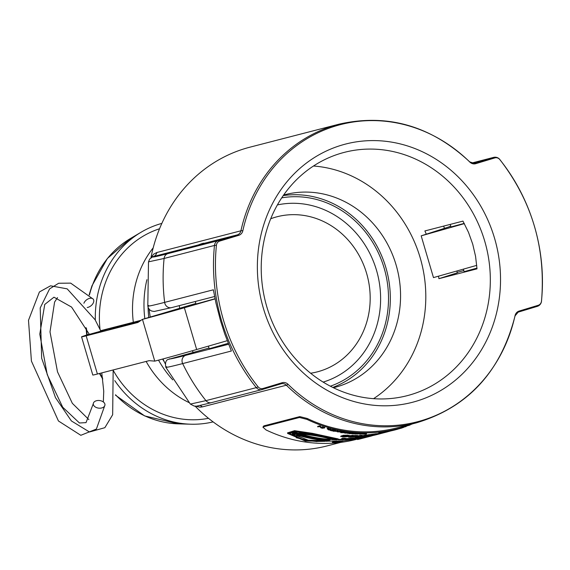 <?xml version="1.0" encoding="UTF-8"?>
<svg xmlns="http://www.w3.org/2000/svg" width="570" height="570" viewBox="0 0 570 570"><rect width="100%" height="100%" fill="white"/><g stroke="black" fill="none" stroke-linecap="round" stroke-linejoin="round"><path stroke-width="0.85" d="M476.962 268.114L464.123 271.669M198.267 244.95C202.45 243.326 204.345 242.841 203.946 243.49L180.255 250.451L198.267 244.95L153.266 256.571A5.971 5.408 75.5 0 0 156.878 252.503L153.537 254.213L150.922 257.79M204.046 243.354L237.305 234.876L218.196 240.654L183.739 249.546M228.228 343.318L209.183 348.747M216.422 245.257A5.173 4.681 -104.5 0 1 219.642 241.103L238.759 235.325A6.769 6.135 75.5 0 0 242.849 230.7A153.465 138.959 -104.5 0 1 469.83 162.079A6.769 6.135 75.5 0 0 475.751 163.675L494.867 157.897A5.173 4.681 -104.5 0 1 499.812 159.579A179.343 162.386 -104.5 0 1 541.471 301.131A5.173 4.681 -104.5 0 1 538.244 305.285L519.135 311.063A6.769 6.135 75.5 0 0 515.038 315.687A153.465 138.959 -104.5 0 1 288.057 384.308A6.769 6.135 75.5 0 0 282.136 382.719L263.026 388.491A5.173 4.681 -104.5 0 1 258.082 386.809A179.343 162.386 -104.5 0 1 216.422 245.257A5.971 0.955 -174.2 0 0 214.47 245.449A180.141 163.113 75.5 0 0 256.315 387.636A5.971 5.408 75.5 0 0 261.829 389.631L211.463 402.641A5.971 5.408 -104.5 0 1 205.941 400.639L190.366 404.08L194.406 406.168C198.182 405.498 188.314 408.334 211.463 402.641A5.971 5.408 -104.5 0 0 211.655 402.584M195.66 406.182L199.942 407.187L202.321 406.909A5.971 5.408 75.5 0 0 199.863 405.477M494.553 238.246A133.366 120.754 75.5 0 0 288.534 179.885A133.366 120.754 75.5 0 0 353.749 401.458A133.366 120.754 75.5 0 0 494.553 238.246M266.853 306.945A125.657 113.772 -104.5 0 1 344.358 152.354A125.657 113.772 -104.5 0 1 484.7 241.082A125.657 113.772 -104.5 0 1 407.194 395.673A125.657 113.772 -104.5 0 1 266.853 306.945M438.565 276.429L438.928 278.68L477.005 268.848L475.572 256.365L472.73 244.174L468.511 232.382L462.961 221.11L424.885 230.943L426.203 233.978M313.471 166.013A125.657 113.772 -104.5 0 1 420.176 257.747A125.657 113.772 -104.5 0 1 373.557 398.672M330.351 386.196A97.534 88.314 75.5 0 0 384.144 268.121A97.534 88.314 75.5 0 0 281.708 197.854M166.732 366.702C163.576 368.177 168.891 367.144 182.671 363.589A180.141 163.113 -104.5 0 0 205.941 400.639L256.315 387.636A5.971 1.126 -38.7 0 0 258.082 386.809M541.471 301.131A5.971 0.955 5.8 0 1 541.5 301.245C545.946 248.435 532.031 201.167 499.762 159.436A5.971 1.126 141.3 0 1 499.812 159.579M167.915 359.52L208.976 348.042M179.315 305.62L179.628 308.299M192.346 350.757L193.287 352.638M456.948 271.256L457.24 272.838L438.928 278.68M444.493 228.299L443.61 226.112M161.852 223.39A102.514 92.825 75.5 0 0 141.246 232.133A102.514 92.825 75.5 0 0 95.333 320.155M114.762 380.625A102.514 92.825 75.5 0 0 190.85 424.208A102.514 92.825 75.5 0 0 213.109 421.886M469.83 162.079A5.971 1.404 -45.5 0 0 469.73 161.887C431.098 125.842 387.572 113.259 339.15 124.146L249.981 147.167A154.27 139.686 75.5 0 0 151.007 257.369M195.168 406.203A154.27 139.686 75.5 0 0 327.123 445.904L340.774 442.377M165.25 363.76A154.27 139.686 -104.5 0 1 162.984 358.95M150.238 317.013A154.27 139.686 -104.5 0 1 149.119 309.211M148.079 307.323A98.033 88.763 75.5 0 0 148.777 317.454M162.6 359.057A98.033 88.763 75.5 0 0 164.481 362.164M152.532 256.842L153.266 256.571C151.064 257.697 155.916 256.728 167.822 253.657L180.255 250.451M152.696 256.764L149.682 259.022L148.506 261.851L164.096 258.459A5.971 5.408 -104.5 0 1 167.822 253.657M228.599 344.252L185.777 355.31A5.971 5.408 -104.5 0 0 182.671 363.589L231.384 351.013L224.787 334.048L220.583 320.974L216.002 303.233L213.365 289.795L164.652 302.371C150.872 305.926 145.557 306.959 148.713 305.477M148.499 261.844L147.801 306.033M323.147 382.099A91.563 82.907 75.5 0 0 376.514 270.322A91.563 82.907 75.5 0 0 277.398 204.922M310.614 373.236A80.121 72.547 75.5 0 0 317.177 371.897A80.121 72.547 75.5 0 0 366.596 273.322A80.121 72.547 75.5 0 0 277.113 216.743A80.121 72.547 75.5 0 0 270.721 218.745M159.543 228.755A98.033 88.763 75.5 0 0 100.021 329.282M113.259 370.464A98.033 88.763 75.5 0 0 208.499 418.309M153.188 247.857A98.033 88.763 75.5 0 0 133.33 322.292M146.127 361.437A98.033 88.763 75.5 0 0 189.112 402.62M146.903 279.685A102.514 92.825 75.5 0 0 144.83 318.651M158.517 360.147A102.514 92.825 75.5 0 0 172.774 379.869M450.963 226.945L464.215 223.397M450.735 226.169L448.704 226.995M450.756 226.24L449.274 226.604M464.343 223.632L421.18 235.838L450.77 226.304M421.18 235.838L433.471 277.597L476.748 265.363M195.859 303.475L142.393 319.385L137.89 322.47L86.163 335.83A49.761 0.784 163.6 0 1 81.56 336.841L92.796 375.031A49.761 0.784 -16.4 0 0 97.399 374.02L149.133 360.66L154.762 361.131A93.558 1.468 -16.4 0 0 196.664 349.524L227.216 340.703M129.682 324.159L139.308 321.352L129.689 324.188M139.956 321.06L138.831 321.473M138.809 321.402L139.835 321.138M139.607 321.302L126.604 325.05L140.07 320.981M139.294 321.509L134.734 322.99M138.995 321.715L134.891 322.805M134.72 322.934L134.249 323.076M134.876 322.762L139.764 321.352M134.72 322.855L136.536 322.442M136.529 322.406L139.094 321.651M140.17 320.91L133.359 322.812M133.344 322.77L136.202 321.936M136.187 321.893L124.994 325.37L140.263 320.853M116.779 327.515L135.297 322.121L116.793 327.572M120.854 326.19L111.3 328.94L120.868 326.225M126.433 324.615L125.941 324.601M109.298 329.439L128.749 323.817L109.326 329.524M127.167 324.337L126.412 324.544M110.851 329.089L110.117 329.317M100.669 330.671L141.075 320.29M81.56 336.841A49.761 0.784 163.6 0 1 81.717 336.728L89.305 334.077M89.433 334.348L108.756 328.954L100.776 330.913M196.023 304.024L215.04 298.744M215.075 298.894L184.367 307.757A93.558 1.468 163.6 0 1 142.464 319.364L142.393 319.385M184.367 307.757L196.664 349.524M83.89 303.261A5.871 3.698 -39.1 0 1 88.336 298.794A5.871 3.698 -39.1 0 1 93.188 299.115A5.871 3.698 -39.1 0 1 93.772 301.345A5.871 3.698 -39.1 0 1 87.224 307.515M104.217 402.798A5.871 3.826 6.9 0 0 97.791 400.503A5.871 3.826 6.9 0 0 93.288 403.724A5.871 3.826 6.9 0 0 98.781 408.149A5.871 3.826 6.9 0 0 104.958 404.992A5.871 3.826 6.9 0 0 104.217 402.798M283.639 195.026A99.529 90.117 -104.5 0 1 284.936 194.676A99.529 90.117 -104.5 0 1 396.67 266.967A99.529 90.117 -104.5 0 1 337.497 386.638A99.529 90.117 -104.5 0 1 334.704 387.408A99.529 90.117 -104.5 0 1 333.4 387.735M332.78 387.429A99.529 90.117 75.5 0 0 386.852 271.156A99.529 90.117 75.5 0 0 283.24 195.595M361.815 438.487A155.76 141.032 -104.5 0 1 361.572 438.551A155.76 141.032 -104.5 0 1 357.483 439.534L363.66 437.938L343.853 440.824L337.989 442.334A155.76 141.032 -104.5 0 1 332.51 442.584L338.295 441.087L305.392 441.087L287.672 433.457L294.74 431.255L312.602 433.877L338.452 439.442L338.138 439.919L343.845 439.655C349.517 438.608 371.946 436.2 365.092 437.382L364.202 437.61A155.76 141.032 -104.5 0 1 358.915 438.515L360.318 438.095M359.756 438.081L349.317 439.413L367.408 436.969L373.585 435.373A155.76 141.032 75.5 0 0 377.682 434.39A155.76 141.032 75.5 0 0 379.869 433.806L389.652 431.248M346.083 438.708L365.997 436.563L366.139 437.04L365.092 437.382M295.089 435.452L295.239 434.447A155.76 141.032 -104.5 0 1 292.382 433.492L295.26 432.751A155.76 141.032 75.5 0 0 298.11 433.699L301.644 433.756L299.77 432.844L300.803 432.936L302.67 433.834L310.458 434.817L310.044 434.205L311.327 434.418L311.74 435.017L320.005 436.435L321.11 436.15A155.76 141.032 75.5 0 0 322.285 436.364L321.181 436.649L327.665 437.967L330.693 438.045L328.42 438.145L331.455 439.221L334.248 439.221L331.647 439.641L336.991 439.897L337.233 439.463L312.688 434.126L295.723 431.725L288.997 433.806L305.684 440.931L332.274 441.116L316.585 441.201L316.934 441.593L307.23 440.254L306.126 440.539A155.76 141.032 -104.5 0 1 304.95 440.318L306.054 440.033L296.286 437.76L298.623 437.874L295.281 435.744L292.111 434.825L295.089 435.452L294.84 434.682M295.509 434.247L297.419 433.756A155.76 141.032 -104.5 0 1 296.008 433.293L294.099 433.784A155.76 141.032 75.5 0 0 295.509 434.247L295.346 433.684L296.215 433.364M296.493 434.839L296.315 435.53L308.377 440.24L327.294 440.61A155.76 141.032 -104.5 0 1 296.493 434.839M300.967 434.076A155.261 140.583 75.5 0 0 330.016 439.363L330.165 439.869C333.585 438.572 309.382 434.205 299.364 434.098A155.76 141.032 75.5 0 0 330.165 439.869L330.422 439.456M329.261 440.225A155.76 141.032 -104.5 0 1 297.683 434.304L297.369 434.383A155.76 141.032 75.5 0 0 328.947 440.304L329.261 440.225M298.238 434.205A155.76 141.032 75.5 0 0 329.674 440.097L329.895 440.011A155.76 141.032 -104.5 0 1 298.652 434.148L298.238 434.205M328.391 440.425A155.76 141.032 -104.5 0 1 296.963 434.532L296.742 434.646A155.76 141.032 75.5 0 0 327.985 440.503L328.391 440.425M363.959 437.304L364.045 437.582C370.194 436.47 350.03 438.644 344.943 439.627L348.227 439.477C356.15 438.245 360.361 437.796 360.874 438.123L360.461 438.23A155.76 141.032 75.5 0 0 363.632 437.689L364.978 437.268M361.394 437.575L360.874 438.123M377.44 434.454A155.76 141.032 -104.5 0 1 377.197 434.518A155.76 141.032 -104.5 0 1 374.141 435.266L375.188 435.017M342.748 440.895L339.406 441.052L334.091 442.427A155.76 141.032 75.5 0 0 337.383 442.277L342.748 440.895M371.441 436L359.007 439.171A155.76 141.032 75.5 0 0 362.057 438.423A155.76 141.032 75.5 0 0 363.653 438.002L366.189 437.347M342.798 439.071L343.375 438.822A155.76 141.032 75.5 0 0 343.753 438.829L343.959 438.943A155.76 141.032 75.5 0 0 344.373 438.943L344.836 438.822A155.76 141.032 75.5 0 0 345.156 438.822L344.145 439.085A155.76 141.032 -104.5 0 1 343.09 439.085L342.798 439.071M343.055 439.021L343.283 439.05A155.76 141.032 75.5 0 0 343.966 439.05L344.237 438.978A155.76 141.032 -104.5 0 1 343.553 438.978L343.076 439.014M344.772 438.729L341.85 438.943L344.772 438.729L344.622 438.23L345.769 438.444M345.976 438.344L345.912 438.936M344.622 438.23L341.708 438.444L341.85 438.943M342.171 438.943L345.598 438.943L342 439.035M336.378 441.836A155.261 140.583 75.5 0 0 337.233 441.793L337.383 442.277M337.233 441.793L340.212 441.023M294.961 433.563A155.261 140.583 75.5 0 0 295.346 433.684M296.286 437.76L296.129 437.211L297.362 437.276M292.111 434.825L291.947 434.262L294.875 434.882M294.925 434.896L295.075 433.884M295.26 432.751L295.089 432.181L292.218 432.922L292.382 433.492M298.11 433.699L297.946 433.136L300.362 433.136M295.089 432.181A155.261 140.583 75.5 0 0 297.946 433.136M300.803 432.936L300.639 432.374L299.606 432.281L299.77 432.844M302.67 433.834L302.506 433.278L310.301 434.269M300.639 432.374L302.506 433.278M311.327 434.418L311.163 433.877L309.881 433.663L310.044 434.205M311.74 435.017L311.576 434.475L319.848 435.907L320.005 436.435M311.163 433.877L311.576 434.475M320.96 435.637L321.11 436.15M319.848 435.907L320.924 435.63M327.665 437.967L327.515 437.447L322.285 436.364L322.136 435.851M327.515 437.447L329.788 437.361L329.937 437.874M346.617 439.285L347.422 439.164M296.286 435.259L324.487 440.396M412.452 423.866A155.261 140.583 -104.5 0 1 397.319 428.804A155.261 140.583 -104.5 0 1 306.938 419.385L307.301 418.494L299.813 416.599L263.825 425.897L262.92 427.158L263.825 425.897M299.813 416.599L299.457 417.489L306.938 419.385M299.457 417.489L263.461 426.78M356.606 439.32L356.414 439.37A155.261 140.583 75.5 0 1 266.04 429.944L262.927 427.158M317.632 426.83L317.754 426.36L319.798 425.833A155.261 140.583 75.5 0 0 320.44 426.054L321.031 427.215L322.663 426.795A155.261 140.583 75.5 0 0 323.233 426.98L323.126 427.45L321.081 427.977L319.848 426.602L317.632 426.83L319.677 426.303L320.924 427.692L323.126 427.45M322.05 428.284L322.15 427.806L324.195 427.279A155.261 140.583 75.5 0 0 324.765 427.457L324.665 427.935L322.05 428.284L324.665 427.935M328.42 428.861L327.201 428.839L327.294 428.355L328.648 428.348L328.42 428.861A155.261 140.583 75.5 0 0 328.619 428.911M341.117 432.074L338.594 431.868L341.181 431.96M341.872 431.875L342.791 431.64A155.261 140.583 75.5 0 0 343.24 431.711L343.026 432.245L344.928 432.751L340.696 432.659L343.197 432.203M343.076 431.754L344.964 432.267M344.665 432.43L346.973 432.245A155.261 140.583 75.5 0 0 347.493 432.309L347.465 432.801L345.99 433.179L344.387 432.986L350.607 433.207L348.142 433.442L347.194 433.207L347.223 432.716M357.589 433.706L357.761 433.164L359.777 433.236L360.432 433.87L356.877 433.998L360.432 433.87M356.877 433.542L357.589 433.321M359.862 433.613L362.171 433.3A155.261 140.583 75.5 0 0 362.691 433.307L362.712 433.799L359.634 434.169L362.712 433.799M362.648 433.499L366.303 433.514M378.893 432.58L378.964 433.043L378.943 432.537L380.048 432.252A155.261 140.583 75.5 0 0 380.568 432.181L380.639 432.673L379.57 432.951L382.684 432.381L380.639 432.673M379.919 432.43L382.085 431.967A155.261 140.583 75.5 0 0 382.605 431.896L382.684 432.381M389.545 431.169L389.445 430.685L391.576 430.215L392.189 430.094L391.576 430.215L391.69 430.699L392.303 430.578L388.826 431.376L392.303 430.578M390.037 430.549L390.407 430.984L390.037 430.549M388.833 430.863L389.445 430.699M391.618 430.25L393.891 429.68A155.261 140.583 75.5 0 0 394.397 429.552L394.518 430.036L391.483 430.785L394.518 430.036M376.385 433.863L377.846 433.57A155.261 140.583 75.5 0 0 380.062 433.122L381.893 432.651A155.261 140.583 75.5 0 0 382.406 432.545L382.32 432.06M370.194 435.166L370.122 434.675L371.006 434.447A155.261 140.583 75.5 0 0 376.35 433.684L376.442 434.176L369.723 435.751L373.956 434.661L371.077 434.939L376.442 434.176M369.723 435.751L369.638 435.259L370.186 435.117M366.966 435.102L368.363 434.739A155.261 140.583 75.5 0 0 369.973 434.568L370.044 435.06L363.311 436.556L370.044 435.06M357.853 435.972L360.518 435.288A155.261 140.583 75.5 0 0 362.128 435.209L361.786 436.428L366.995 435.373L361.879 436.691L360.276 436.82L360.582 436.121L355.445 437.097L362.171 435.708M362.1 435.843L365.32 435.01A155.261 140.583 75.5 0 0 366.938 434.874L366.995 435.373M360.276 436.82L360.539 435.63M349.959 435.886L352.125 435.33A155.261 140.583 75.5 0 0 353.115 435.352L352.702 436.014L357.86 436.064L357.746 435.494L356.948 436.456L350.4 437.219L348.455 437.076L350.044 436.848M352.688 435.516L357.746 435.494M348.441 436.577L348.619 436.235A155.261 140.583 75.5 0 0 349.36 436.257M350.115 436.556L351.241 436.991L355.993 436.214L351.597 436.342L355.131 436.057M342.599 436.1L347.999 435.601L349.545 436.185L344.715 435.879L347.322 436.72L342.72 436.991L341.195 436.342L345.677 436.684L342.599 436.1L342.998 435.302L348.006 435.109L349.538 435.694M346.596 435.793L347.322 436.221M341.209 435.851L340.661 436.599L341.209 435.851A155.261 140.583 75.5 0 0 342.52 435.95M342.727 435.964L343.617 436.285L343.617 436.777M394.333 429.573L397.319 428.804M387.849 431.511L387.75 431.027L388.419 430.877L388.882 431.298L386.538 431.853L388.882 431.305M387.379 431.155L387.757 431.055M385.74 431.469L386.852 431.184A155.261 140.583 75.5 0 0 387.365 431.091L387.465 431.576L385.477 432.053L387.465 431.576M382.563 431.982L385.683 431.405L385.548 431.982L382.648 432.466L385.548 431.982M352.538 433.172L354.155 432.965A155.261 140.583 75.5 0 0 354.747 433.008L354.276 433.834L356.62 433.613L356.086 434.041L351.704 433.763L354.74 433.499M354.284 433.335L356.029 433.086A155.261 140.583 75.5 0 0 356.62 433.122L356.62 433.613M350.664 433.107A155.261 140.583 75.5 0 0 350.771 433.115L352.025 432.794A155.261 140.583 75.5 0 0 352.552 432.837L352.538 433.328L351.277 433.656L351.704 433.763M347.458 432.587L350.628 432.716L350.386 433.399M339.478 431.91L339.171 431.191L340.938 431.305L341.836 431.511L341.722 432.146M338.637 431.533L338.651 431.383A155.261 140.583 75.5 0 0 339.05 431.454M335.773 430.778L337.568 430.692A155.261 140.583 75.5 0 0 338.124 430.806L337.732 431.889L337.148 431.782L337.497 431.312L334.79 431.305L338.067 431.291M334.391 430.457L335.317 430.222A155.261 140.583 75.5 0 0 335.83 430.336L335.766 430.82L333.771 431.084L335.766 430.82M333.03 430.143L333.942 429.908A155.261 140.583 75.5 0 0 334.455 430.029L334.383 430.514L331.818 430.92L334.383 430.514M331.377 429.901L332.581 429.588A155.261 140.583 75.5 0 0 333.094 429.716L333.022 430.193L330.458 430.599L333.022 430.193M328.106 429.139L328.377 428.847L328.291 429.324L330.636 429.937L328.548 429.296L330.386 429.509L331.092 430.101L328.847 429.93L328.021 429.616L328.291 429.324M328.548 429.296L328.634 428.811L330.472 429.032L331.17 429.616M332.51 442.584L332.367 442.092L336.079 441.13M287.672 433.457L287.501 432.879L294.555 430.678L312.417 433.328L338.309 438.943L338.452 439.442L343.674 439.171M353.257 438.772L356.471 438.394M366.054 436.755L370.785 435.587M329.788 437.361L330.693 438.045M329.88 438.081L331.305 438.715L334.098 438.722L334.391 439.363M334.376 439.306L337.041 439.221M288.947 433.514L304.95 440.304M306.211 440.517L315.581 441.408M316.899 441.451L325.135 441.315M326.695 441.216L328.947 441.016M304.95 440.318L304.843 439.784M367.272 436.492L367.408 436.969M336.849 439.399L336.991 439.897M342.684 439.427L342.834 439.919M347.009 439.271L347.151 439.755M331.305 438.715L331.455 439.221M316.827 441.209L316.934 441.593M326.603 440.924L326.731 441.344M334.098 438.722L334.248 439.221M373.457 434.946L373.585 435.373M307.301 418.494A154.27 139.686 75.5 0 0 397.069 427.842L416.292 422.876C467.892 407.407 500.816 371.74 515.059 315.858A5.971 1.24 -167.5 0 0 515.038 315.687M319.798 425.833L319.677 426.303M322.663 426.795L322.556 427.272M321.031 427.215L320.924 427.692M320.44 426.054L320.326 426.524M324.195 427.279L324.095 427.757M327.201 428.839L328.555 428.832M327.95 428.262L327.857 428.74M342.563 432.395L344.344 432.673L342.99 432.694L342.563 432.395L343.019 432.331M345.221 432.131L344.928 432.751M342.791 431.64L342.741 432.131M346.973 432.245L346.945 432.737M345.52 432.509L345.491 432.993M358.16 433.834L359.898 433.856L358.16 433.834M359.542 433.777L359.898 433.806M356.834 433.528L356.841 434.019L356.877 433.506M357.49 434.012L358.181 433.941M357.761 433.164L357.768 433.656M362.171 433.3L362.185 433.791M360.717 433.592L360.732 434.091M362.698 433.998L366.339 434.005L362.705 434.183M365.741 433.841L365.163 433.834M366.617 433.378L366.339 434.005M379.57 432.951L379.991 432.844M380.048 432.252L380.126 432.744M382.085 431.967L382.171 432.459M390.094 431.077L391.782 430.699L390.094 431.077M388.683 430.899L388.818 431.326M389.424 431.248L390.094 431.105M389.616 430.642L389.723 431.127M392.538 430.542L392.445 430.044M393.891 429.68L394.005 430.165M398.316 428.989L401.857 428.013L401.729 427.586M401.23 427.728L401.358 428.17M400.461 427.949L400.582 428.369M401.8 427.956L403.125 427.578L403.004 427.194M402.505 427.35L402.627 427.742M412.68 423.809L414.255 423.403M375.659 434.611L377.433 434.212A155.76 141.032 75.5 0 0 379.292 433.834L377.76 434.233A155.76 141.032 -104.5 0 1 375.944 434.597L375.929 434.54M374.825 434.874L383.582 432.794L374.155 434.768M383.496 432.402L383.582 432.794M381.893 432.651L381.993 433.136M380.062 433.122L380.169 433.613M387.472 431.861L379.991 433.72M386.902 432.01L388.384 431.44M371.006 434.447L371.077 434.939M368.363 434.739L368.427 435.238M360.518 435.288L360.554 435.779M365.32 435.01L365.37 435.501M353.429 436.107L352.566 436.584L349.367 436.542L353.129 435.843M348.455 437.076L348.619 436.235M349.36 436.178L349.367 436.542M352.125 435.33L352.139 435.822M345.677 436.549L345.285 436.492M342.72 436.143L342.52 436.57M346.817 435.815L347.322 436.72M344.715 435.879L345.114 435.815M349.959 435.452L349.545 436.185M405.719 426.574L406.289 426.367M406.203 426.161L409.702 425.12M405.968 426.239L403.054 427.55M403.809 426.944L403.923 427.308M394.846 429.958L395.438 429.809M395.11 429.887L394.212 430.122L394.091 429.637M397.411 428.782L397.532 429.246L395.338 429.83L395.209 429.353M387.963 430.97L388.063 431.462M386.852 431.184L386.952 431.668M384.907 432.203L385.712 432.032L384.893 432.138M383.332 432.43L382.634 432.395M383.446 431.782L383.532 432.274M356.029 433.086L356.029 433.585M354.155 432.965L354.148 433.457M351.726 433.542L349.439 433.763L352.538 433.328M352.025 432.794L352.011 433.286M350.771 433.115L350.757 433.613M347.971 433.143L349.852 433.343L347.857 433.179M349.481 433.1L349.859 433.157M348.348 432.48L348.32 432.972M339.121 431.811L339.62 431.946M338.537 431.447L338.487 431.939L338.651 431.383M341.109 431.932L340.988 432.295M337.205 431.326L337.148 431.782M337.568 430.692L337.504 431.184M333.835 430.656L333.771 431.084M335.317 430.222L335.245 430.706M333.201 431.233L334.013 431.269L333.201 431.233L333.258 430.806M333.55 430.728L333.493 431.155M331.89 430.493L331.818 430.92M333.942 429.908L333.863 430.393M330.529 430.158L330.458 430.599M332.581 429.588L332.502 430.072M328.626 429.524A155.76 141.032 75.5 0 0 330.401 429.987L329.061 429.637M328.021 429.616L328.284 428.868M331.448 429.459L331.092 430.101M330.728 429.766L330.244 429.58M358.815 438.159L358.915 438.515M471.554 163.091L493.413 157.441L473.934 163.319M499.762 159.436A5.971 5.971 0 0 0 493.606 157.391A5.971 5.408 75.5 0 0 493.413 157.441A5.971 2.529 -106.8 0 1 494.867 157.897M518.216 312.125L537.246 306.368A5.971 2.529 -106.8 0 0 537.289 306.361A5.971 2.529 -106.8 0 0 538.244 305.285M242.849 230.7A5.971 1.24 -167.5 0 0 240.918 230.8L156.878 252.503M339.15 124.146A154.27 139.686 75.5 0 0 240.918 230.8A5.971 5.408 -104.5 0 1 237.305 234.876A5.971 2.529 -106.8 0 1 238.759 235.325M262.107 389.552L281.138 383.802A5.971 2.529 -106.8 0 0 281.181 383.788A5.971 5.408 -104.5 0 1 281.331 383.745A5.971 5.408 -104.5 0 1 286.361 385.206A5.971 1.404 -45.5 0 0 288.057 384.308M202.321 406.909L286.361 385.206A154.27 139.686 75.5 0 0 416.292 422.876M171.734 307.579A5.971 5.408 -104.5 0 1 171.541 307.629A5.971 5.408 -104.5 0 1 164.652 302.371A180.141 163.113 -104.5 0 1 164.096 258.459L214.47 245.449A5.971 5.408 75.5 0 1 218.196 240.654A5.971 2.529 73.2 0 1 219.642 241.103M475.751 163.675A5.971 2.529 -106.8 0 0 474.304 163.22A5.971 5.408 -104.5 0 1 474.112 163.276L469.73 161.887M185.777 355.31C174.285 358.274 168.87 359.428 169.539 358.772M115.496 395.188L144.659 415.922L178.481 423.859A98.973 89.611 -104.5 0 1 115.503 394.761M102.607 378.081A98.973 89.611 -104.5 0 1 99.85 373.386M87.146 334.747A98.973 89.611 -104.5 0 1 86.512 328.512M89.419 295.032A98.973 89.611 -104.5 0 1 130.594 238.424L141.246 232.133M263.026 388.491A5.971 2.529 73.2 0 1 262.065 389.567A5.971 2.529 73.2 0 1 262.022 389.581A5.971 5.408 75.5 0 1 261.829 389.631A5.971 5.971 0 0 0 262.065 389.567L281.181 383.788A5.971 2.529 -106.8 0 0 282.136 382.719M518.13 312.146A5.971 2.529 -106.8 0 0 518.173 312.139A5.971 2.529 -106.8 0 0 519.135 311.063M457.161 272.389L463.802 270.572L457.154 272.382M88.806 334.904L88.25 334.768M97.399 374.02L86.163 335.83M154.762 361.131L142.464 319.364M327.608 428.277L327.515 428.754M344.301 431.846L344.266 432.338M346.147 432.459L346.118 432.951M361.344 433.514L361.366 434.005M365.37 433.278L365.399 433.777M381.237 432.188L381.323 432.68M393.065 429.894L393.186 430.378M397.611 428.733L397.739 429.182M399.734 428.155L399.855 428.59M377.846 433.57L377.946 434.055M383.553 432.295L383.667 432.815M355.26 436.057L355.288 436.52M351.227 436.577L351.241 436.991M355.965 435.338L355.986 435.836M348.006 435.109L347.999 435.601M405.135 426.517L405.249 426.873M396.556 429.003L396.684 429.481M388.419 430.877L388.519 431.369M384.814 431.54L384.907 432.024M349.738 432.545L349.716 433.036M340.938 431.305L340.889 431.789M330.472 429.032L330.386 429.509M343.703 439.171L343.845 439.655M348.227 439.477L348.106 439.064M493.606 157.391L471.547 163.084M102.742 379.029L99.437 373.493M86.711 334.882L86.02 327.586M89.162 294.776L91.955 285.827L107.402 258.459L130.594 238.424M178.481 423.859L190.85 424.208M515.059 315.858L518.173 312.139L537.289 306.361A5.971 5.971 0 0 0 541.5 301.245M168.079 359.413C165.792 360.354 165.043 362.983 165.827 367.294L190.359 404.087M147.794 306.062L148.364 308.021L149.817 309.938L151.577 311.013L154.185 311.462L171.513 307.636M171.541 307.629L214.591 296.514M57.527 297.583L54.592 302.057L50.003 331.861L57.506 371.854L72.347 403.332L88.863 419.591M103.341 401.964L103.74 391.191L101.773 372.887M89.59 334.69L71.585 307.08L53.958 297.191L44.745 304.451L39.786 334.141L47.224 374.625L62.707 407.215L79.444 422.983L86.027 422.634L93.288 403.731M93.124 299.051L70.673 283.126L58.653 283.254L49.59 288.883L40.206 307.935L41.667 358.252L55.489 397.661L71.392 420.945L89.49 431.996L104.859 427.685L112.668 414.732L113.166 369.944M100.997 331.398L95.083 319.72L67.175 288.855L50.552 285.805L39.416 291.961L28.5 320.304L31.414 361.074L58.439 420.981L80.819 435.302L96.394 429.053L104.944 405.106M464.137 271.705L463.446 269.353M451.027 227.166L450.214 224.402M209.19 348.776L208.421 346.154M196.087 304.238L195.275 301.502M361.572 438.551L362.057 438.423M377.197 434.518L377.682 434.39M360.546 433.813L360.532 433.321M358.502 433.727L358.494 433.236M378.922 433.065L378.843 432.573M392.409 430.542L392.295 430.058M390.436 430.984L390.322 430.5M411.839 424.223L411.661 423.759M373.528 435.074L373.435 434.582M390.087 431.148L389.951 430.664M348.284 436.955L348.27 436.456M342.52 436.014L342.534 435.523M347.693 436.534L347.686 436.043M410.03 425.063L409.858 424.6M406.111 426.545L405.954 426.075M397.575 429.231L397.44 428.754M388.925 431.298L388.818 430.806M385.826 431.896L385.726 431.412M350.657 433.264L350.678 432.772M339.022 431.732L339.072 431.241M341.102 432.238L341.152 431.747M341.85 432.067L341.9 431.576M327.942 429.495L328.028 429.018"/></g></svg>
